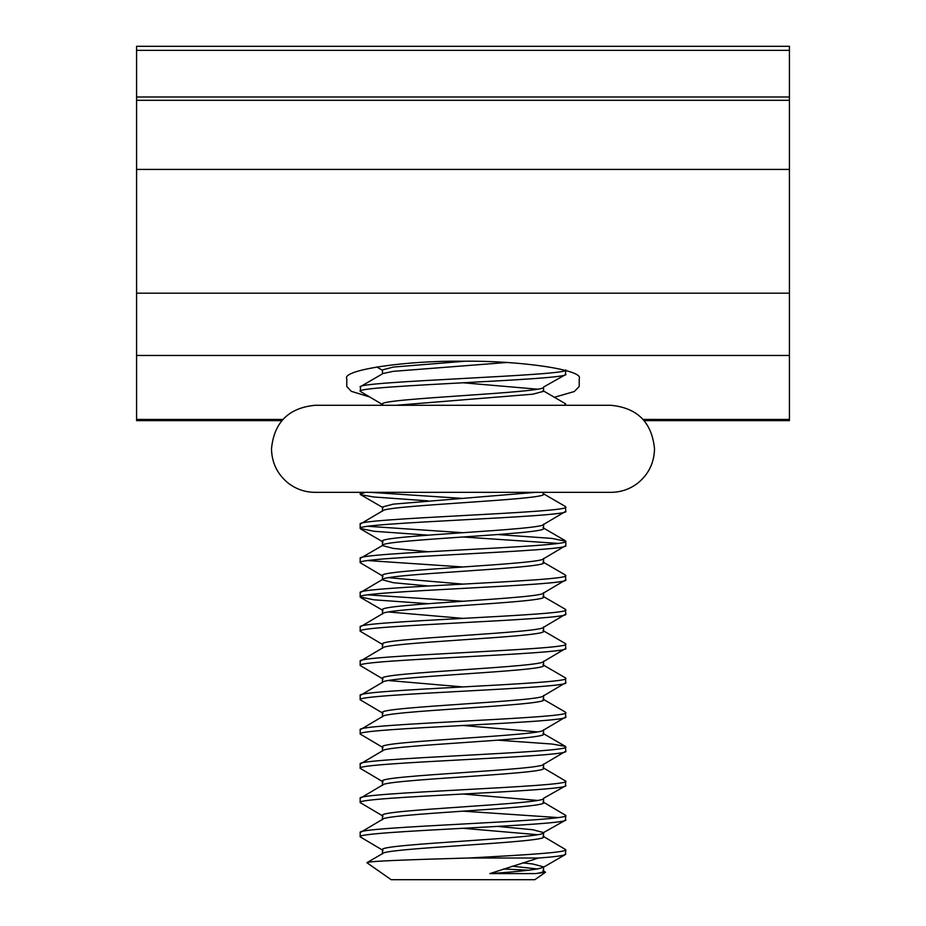 <?xml version="1.0" encoding="UTF-8"?>
<svg xmlns="http://www.w3.org/2000/svg" width="926" height="926" viewBox="0 0 926 926"><rect width="100%" height="100%" fill="white"/><g stroke="black" fill="none" stroke-linecap="round" stroke-linejoin="round"><path stroke-width="1.39" d="M369.127 396.803L351.267 391.316L346.787 386.512L346.787 378.665C341.59 370.041 405.507 360.445 463 361.221C520.493 360.445 584.41 370.041 579.213 378.665L579.213 386.512L574.27 391.548L554.396 397.289M789.427 46.3L136.573 46.3L789.427 46.3L789.427 420.612L644.126 420.612M136.573 46.3L136.573 420.612L281.874 420.612M346.787 386.512L346.787 378.665M512.124 866.169L537.659 868.993M382.45 853.645L382.45 849.709C377.414 843.991 548.586 838.296 543.55 832.578L565.346 820.274L565.809 815.447C572.233 821.165 353.767 826.86 360.191 832.578L360.191 836.861C353.767 831.143 572.233 825.448 565.809 819.73M522.6 862.87L532.763 863.993L543.55 866.852L542.972 867.535L565.346 854.548L565.809 849.709C567.233 852.51 521.512 855.161 468.371 858.02L463 858.159C410.102 859.675 363.49 861.238 367.101 862.858L367.147 862.534M543.55 871.135L543.55 866.852C541.722 869.051 523.827 871.308 489.842 873.6L535.61 873.6C540.796 872.848 543.446 872.014 543.55 871.135M463 828.295L537.67 834.72M382.45 819.383L382.45 815.447C377.414 809.718 548.586 804.023 543.55 798.305L565.346 786L565.809 781.174C572.233 786.892 353.767 792.587 360.191 798.305L360.191 802.587C353.767 796.869 572.233 791.174 565.809 785.456M497.968 826.443L532.763 829.719L543.55 832.578L543.55 836.861C548.586 842.579 377.414 848.274 382.45 853.992M463 794.022L537.67 800.446M382.45 785.109L382.45 781.174C377.414 775.444 548.586 769.761 543.55 764.031M382.45 819.73C377.414 814 548.586 808.317 543.55 802.587L543.55 798.305M382.45 746.9L382.45 750.836L382.45 746.9C377.414 741.182 548.586 735.487 543.55 729.769M382.45 785.456C377.414 779.738 548.586 774.043 543.55 768.314L543.55 764.378M463 725.486L537.67 731.91M382.45 712.626L382.45 716.562L382.45 712.626C377.414 706.908 548.586 701.213 543.55 695.495M382.45 751.183C377.414 745.465 548.586 739.77 543.55 734.052L543.55 730.116M382.45 682.3L382.45 678.353C377.414 672.635 548.586 666.94 543.55 661.222M388.33 680.506L463 686.93M382.45 716.909C377.414 711.191 548.586 705.496 543.55 699.778L543.55 695.843M382.45 648.026L382.45 644.091C377.414 638.361 548.586 632.678 543.55 626.948M382.45 682.647C377.414 676.918 548.586 671.223 543.55 665.505L543.55 661.569M382.45 613.753L382.45 609.817C377.414 604.099 548.586 598.404 543.55 592.686M388.33 611.959L463 618.383M382.45 648.374C377.414 642.644 548.586 636.961 543.55 631.231L543.55 627.296M543.55 558.76L543.55 562.695C548.586 568.414 377.414 574.108 382.45 579.826L393.237 582.685L428.032 585.961M382.45 579.479L382.45 575.544C377.414 569.826 548.586 564.131 543.55 558.413M388.33 577.685L463 584.109M543.55 596.969L543.55 593.034L543.55 596.969C548.586 602.687 377.414 608.382 382.45 614.1M543.55 524.486L543.55 528.422C548.586 534.14 377.414 539.835 382.45 545.553L393.237 548.412L428.032 551.699M382.45 545.217L382.45 541.27C377.414 535.552 548.586 529.857 543.55 524.139M382.45 510.944L382.45 507.008L393.237 504.149L535.564 492.343M382.45 511.291C377.414 505.561 548.586 499.878 543.55 494.148L543.55 492.343M382.45 405.299L382.45 404.187C377.414 398.469 548.586 392.774 543.55 387.056L565.346 374.752L565.809 370.539M463 382.774L537.67 389.198M382.45 373.861L382.45 369.925L393.237 367.066L465.095 361.221M395.934 405.299L532.763 394.198L543.55 391.339L543.55 387.404M497.968 534.557L552.035 538.423L565.809 541.27C572.233 547 353.767 552.683 360.191 558.413L382.45 545.553M506.661 362.494L393.237 371.349L383.04 373.514L360.654 386.512L360.191 391.339C353.767 385.621 572.233 379.926 565.809 374.208M542.96 836.166L565.809 849.709M383.04 850.404L360.191 836.861M542.96 390.645L565.346 403.643L565.809 405.299M383.04 404.882L360.191 391.339M370.377 492.343L463 498.431M542.96 493.465L565.346 506.464L565.809 511.291C572.233 517.009 353.767 522.704 360.191 528.422L373.965 531.281L428.032 535.135M428.032 500.862L373.965 497.007L360.654 494.692L360.191 494.148L365.457 492.343M360.191 492.343L360.191 494.148M367.691 526.281L463 532.705M565.809 541.27L565.809 545.553C572.233 551.283 353.767 556.977 360.191 562.695L383.04 576.238M558.309 543.412L463 536.987M565.809 507.008C572.233 512.726 353.767 518.421 360.191 524.139L360.191 528.422M367.691 560.554L463 566.978M542.96 562.001L565.346 575L565.809 579.826C572.233 585.556 353.767 591.239 360.191 596.969L373.965 599.817L428.032 603.683M360.191 558.413L360.191 562.695M367.691 594.828L463 601.252M542.96 596.275L565.346 609.273L565.809 614.1C572.233 619.818 353.767 625.513 360.191 631.231L383.04 644.774M565.809 575.544C572.233 581.262 353.767 586.957 360.191 592.686L360.191 596.969M542.96 630.548L565.346 643.547L565.809 648.374C572.233 654.092 353.767 659.787 360.191 665.505L383.04 679.047M565.809 609.817C572.233 615.535 353.767 621.23 360.191 626.948L360.191 631.231M542.96 664.81L565.346 677.809L565.809 682.647C572.233 688.365 353.767 694.06 360.191 699.778L383.04 713.321M565.809 644.091C572.233 649.809 353.767 655.504 360.191 661.222L360.191 665.505M542.96 699.084L565.346 712.082L565.809 716.909C572.233 722.639 353.767 728.322 360.191 734.052L383.04 747.595M565.809 678.353C572.233 684.082 353.767 689.777 360.191 695.495L360.191 699.778M497.968 740.187L552.035 744.041L565.346 746.356L565.809 751.183C572.233 756.901 353.767 762.596 360.191 768.314L383.04 781.868M565.809 712.626C572.233 718.356 353.767 724.039 360.191 729.769L360.191 734.052M542.96 767.631L565.809 781.174M565.809 746.9C572.233 752.618 353.767 758.313 360.191 764.031L360.191 768.314M542.96 801.904L565.809 815.447M558.309 817.589L463 811.153M383.04 816.13L360.191 802.587M565.809 369.925C572.233 375.643 353.767 381.338 360.191 387.056M565.809 404.187L563.853 405.299M383.04 510.596L360.191 524.139M542.96 524.834L565.809 511.291M542.96 559.107L565.809 545.553M383.04 579.144L360.191 592.686M542.96 593.369L565.809 579.826M383.04 613.406L360.191 626.948M542.96 627.643L565.809 614.1M383.04 647.679L360.191 661.222M542.96 661.916L565.809 648.374M383.04 681.953L360.191 695.495M542.96 696.19L565.809 682.647M383.04 716.226L360.191 729.769M542.96 730.452L565.809 716.909M383.04 750.488L360.191 764.031M542.96 764.726L565.809 751.183M383.04 784.762L360.191 798.305M383.04 819.035L360.191 832.578M542.96 870.44L545.483 872.246L534.846 879.7L391.154 879.7L367.101 862.858M565.809 853.992C565.485 855.416 556.376 856.758 538.446 858.02L489.842 873.6M503.431 868.993L528.549 870.197M545.483 872.246L535.61 873.6M538.446 858.02L468.371 858.02M789.427 50.351L136.573 50.351M789.427 419.443L643.095 419.443M282.905 419.443L136.573 419.443M789.427 96.987L136.573 96.987M789.427 100.297L136.573 100.297M789.427 169.412L136.573 169.412M789.427 293.183L136.573 293.183M789.427 355.457L136.573 355.457M382.45 370.273L376.778 366.974M383.04 507.691L360.654 494.692M383.04 541.965L360.654 528.966M383.04 610.512L360.654 597.513M565.346 540.726L542.96 527.727M565.346 746.356L542.96 733.357M367.147 862.546L383.04 853.309M654.508 448.821C654.207 462.618 648.779 473.938 638.199 482.793C630.212 489.067 621.138 492.25 610.986 492.343L315.014 492.343C304.862 492.25 295.788 489.067 287.801 482.793C277.221 473.938 271.793 462.618 271.492 448.821C274.073 422.395 288.576 407.88 315.014 405.299L610.986 405.299C637.424 407.88 651.927 422.395 654.508 448.821"/></g></svg>
